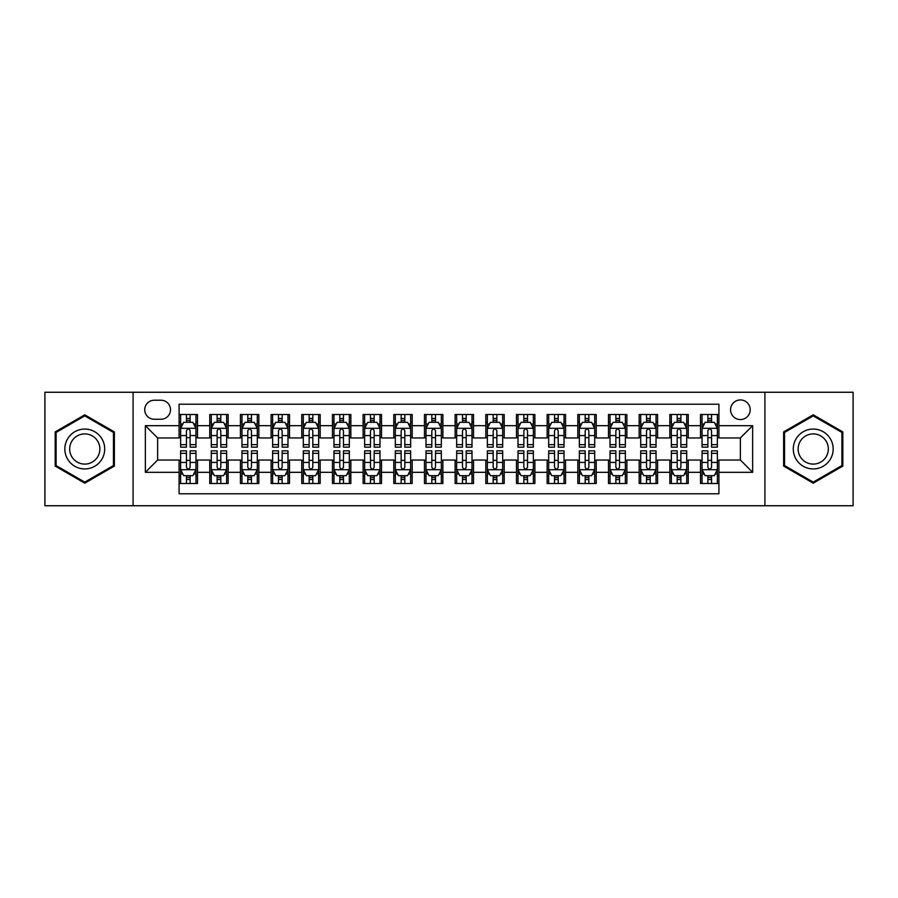 <?xml version="1.0" encoding="UTF-8"?>
<svg xmlns="http://www.w3.org/2000/svg" width="898" height="898" viewBox="0 0 898 898"><rect width="100%" height="100%" fill="white"/><g stroke="black" fill="none" stroke-linecap="round" stroke-linejoin="round"><path stroke-width="1.35" d="M740.379 399.924A9.811 9.811 0 0 0 730.568 409.735A9.811 9.811 0 0 0 740.379 419.557A9.811 9.811 0 0 0 750.2 409.735A9.811 9.811 0 0 0 740.379 399.924M764.916 505.742L853.1 505.742L853.1 392.258L764.916 392.258L764.916 505.742L133.084 505.742L133.084 392.258L44.9 392.258L44.9 505.742L133.084 505.742M718.916 414.494L700.507 414.494L700.507 425.686L688.238 425.686L688.238 437.955L700.507 437.955L700.507 425.686M688.238 425.686L688.238 414.494L669.841 414.494L669.841 425.686L657.572 425.686L657.572 437.955L669.841 437.955L669.841 425.686M657.572 425.686L657.572 414.494L639.163 414.494L639.163 425.686L626.894 425.686L626.894 437.955L639.163 437.955L639.163 425.686M626.894 425.686L626.894 414.494L608.496 414.494L608.496 425.686L596.227 425.686L596.227 437.955L608.496 437.955L608.496 425.686M596.227 425.686L596.227 414.494L577.818 414.494L577.818 425.686L565.549 425.686L565.549 437.955L577.818 437.955L577.818 425.686M565.549 425.686L565.549 414.494L547.151 414.494L547.151 425.686L534.882 425.686L534.882 437.955L547.151 437.955L547.151 425.686M534.882 425.686L534.882 414.494L516.473 414.494L516.473 425.686L504.205 425.686L504.205 437.955L516.473 437.955L516.473 425.686M504.205 425.686L504.205 414.494L485.807 414.494L485.807 425.686L473.538 425.686L473.538 437.955L485.807 437.955L485.807 425.686M473.538 425.686L473.538 414.494L455.129 414.494L455.129 425.686L442.871 425.686L442.871 437.955L455.129 437.955L455.129 425.686M442.871 425.686L442.871 414.494L424.462 414.494L424.462 425.686L412.193 425.686L412.193 437.955L424.462 437.955L424.462 425.686M412.193 425.686L412.193 414.494L393.795 414.494L393.795 425.686L381.527 425.686L381.527 437.955L393.795 437.955L393.795 425.686M381.527 425.686L381.527 414.494L363.118 414.494L363.118 425.686L350.849 425.686L350.849 437.955L363.118 437.955L363.118 425.686M350.849 425.686L350.849 414.494L332.451 414.494L332.451 425.686L320.182 425.686L320.182 437.955L332.451 437.955L332.451 425.686M320.182 425.686L320.182 414.494L301.773 414.494L301.773 425.686L289.504 425.686L289.504 437.955L301.773 437.955L301.773 425.686M289.504 425.686L289.504 414.494L271.106 414.494L271.106 425.686L258.837 425.686L258.837 437.955L271.106 437.955L271.106 425.686M258.837 425.686L258.837 414.494L240.428 414.494L240.428 425.686L228.159 425.686L228.159 437.955L240.428 437.955L240.428 425.686M228.159 425.686L228.159 414.494L209.762 414.494L209.762 437.955L197.493 437.955L197.493 414.494L179.084 414.494M179.084 483.506L197.493 483.506L197.493 460.045L209.762 460.045L209.762 483.506L228.159 483.506L228.159 460.045L240.428 460.045L240.428 472.314L228.159 472.314M240.428 472.314L240.428 483.506L258.837 483.506L258.837 460.045L271.106 460.045L271.106 472.314L258.837 472.314M271.106 472.314L271.106 483.506L289.504 483.506L289.504 460.045L301.773 460.045L301.773 472.314L289.504 472.314M301.773 472.314L301.773 483.506L320.182 483.506L320.182 460.045L332.451 460.045L332.451 472.314L320.182 472.314M332.451 472.314L332.451 483.506L350.849 483.506L350.849 460.045L363.118 460.045L363.118 472.314L350.849 472.314M363.118 472.314L363.118 483.506L381.527 483.506L381.527 460.045L393.795 460.045L393.795 472.314L381.527 472.314M393.795 472.314L393.795 483.506L412.193 483.506L412.193 460.045L424.462 460.045L424.462 472.314L412.193 472.314M424.462 472.314L424.462 483.506L442.871 483.506L442.871 460.045L455.129 460.045L455.129 472.314L442.871 472.314M455.129 472.314L455.129 483.506L473.538 483.506L473.538 460.045L485.807 460.045L485.807 472.314L473.538 472.314M485.807 472.314L485.807 483.506L504.205 483.506L504.205 460.045L516.473 460.045L516.473 472.314L504.205 472.314M516.473 472.314L516.473 483.506L534.882 483.506L534.882 460.045L547.151 460.045L547.151 472.314L534.882 472.314M547.151 472.314L547.151 483.506L565.549 483.506L565.549 460.045L577.818 460.045L577.818 472.314L565.549 472.314M577.818 472.314L577.818 483.506L596.227 483.506L596.227 460.045L608.496 460.045L608.496 472.314L596.227 472.314M608.496 472.314L608.496 483.506L626.894 483.506L626.894 460.045L639.163 460.045L639.163 472.314L626.894 472.314M639.163 472.314L639.163 483.506L657.572 483.506L657.572 460.045L669.841 460.045L669.841 472.314L657.572 472.314M669.841 472.314L669.841 483.506L688.238 483.506L688.238 460.045L700.507 460.045L700.507 472.314L688.238 472.314M154.243 419.254L160.989 419.254A9.508 9.508 0 0 0 170.497 409.735A9.508 9.508 0 0 0 160.989 400.227L154.243 400.227A9.508 9.508 0 0 0 144.735 409.735A9.508 9.508 0 0 0 154.243 419.254M764.916 392.258L133.084 392.258M718.916 425.686L718.916 404.223L179.084 404.223L179.084 437.955L157.621 437.955L157.621 460.045L179.084 460.045L179.084 493.777L718.916 493.777L718.916 460.045L740.379 460.045L740.379 437.955L718.916 437.955L718.916 425.686L752.647 425.686L752.647 472.314L718.916 472.314M179.084 472.314L145.353 472.314L145.353 425.686L179.084 425.686M700.507 472.314L700.507 483.506L718.916 483.506M179.084 422.161L180.621 422.161M186.447 422.161L190.129 422.161M195.955 422.161L197.493 422.161M179.084 437.652L180.621 437.652M186.447 437.652L190.129 437.652M195.955 437.652L197.493 437.652M179.084 460.348L180.621 460.348M186.447 460.348L190.129 460.348M195.955 460.348L197.493 460.348M179.084 475.839L180.621 475.839M186.447 475.839L190.129 475.839M195.955 475.839L197.493 475.839M209.762 437.652L211.299 437.652M217.125 437.652L220.807 437.652M226.633 437.652L228.159 437.652M209.762 422.161L211.299 422.161M217.125 422.161L220.807 422.161M226.633 422.161L228.159 422.161M209.762 460.348L211.299 460.348M217.125 460.348L220.807 460.348M226.633 460.348L228.159 460.348M209.762 475.839L211.299 475.839M217.125 475.839L220.807 475.839M226.633 475.839L228.159 475.839M240.428 460.348L241.966 460.348M247.792 460.348L251.474 460.348M257.299 460.348L258.837 460.348M240.428 475.839L241.966 475.839M247.792 475.839L251.474 475.839M257.299 475.839L258.837 475.839M240.428 422.161L241.966 422.161M247.792 422.161L251.474 422.161M257.299 422.161L258.837 422.161M240.428 437.652L241.966 437.652M247.792 437.652L251.474 437.652M257.299 437.652L258.837 437.652M271.106 460.348L272.633 460.348M278.47 460.348L282.14 460.348M287.977 460.348L289.504 460.348M271.106 475.839L272.633 475.839M278.47 475.839L282.14 475.839M287.977 475.839L289.504 475.839M271.106 422.161L272.633 422.161M278.47 422.161L282.14 422.161M287.977 422.161L289.504 422.161M271.106 437.652L272.633 437.652M278.47 437.652L282.14 437.652M287.977 437.652L289.504 437.652M301.773 460.348L303.311 460.348M309.137 460.348L312.818 460.348M318.644 460.348L320.182 460.348M301.773 475.839L303.311 475.839M309.137 475.839L312.818 475.839M318.644 475.839L320.182 475.839M301.773 422.161L303.311 422.161M309.137 422.161L312.818 422.161M318.644 422.161L320.182 422.161M301.773 437.652L303.311 437.652M309.137 437.652L312.818 437.652M318.644 437.652L320.182 437.652M332.451 460.348L333.977 460.348M339.803 460.348L343.485 460.348M349.322 460.348L350.849 460.348M332.451 475.839L333.977 475.839M339.803 475.839L343.485 475.839M349.322 475.839L350.849 475.839M332.451 422.161L333.977 422.161M339.803 422.161L343.485 422.161M349.322 422.161L350.849 422.161M332.451 437.652L333.977 437.652M339.803 437.652L343.485 437.652M349.322 437.652L350.849 437.652M363.118 460.348L364.655 460.348M370.481 460.348L374.163 460.348M379.989 460.348L381.527 460.348M363.118 475.839L364.655 475.839M370.481 475.839L374.163 475.839M379.989 475.839L381.527 475.839M363.118 422.161L364.655 422.161M370.481 422.161L374.163 422.161M379.989 422.161L381.527 422.161M363.118 437.652L364.655 437.652M370.481 437.652L374.163 437.652M379.989 437.652L381.527 437.652M393.795 460.348L395.322 460.348M401.148 460.348L404.83 460.348M410.655 460.348L412.193 460.348M393.795 475.839L395.322 475.839M401.148 475.839L404.83 475.839M410.655 475.839L412.193 475.839M393.795 422.161L395.322 422.161M401.148 422.161L404.83 422.161M410.655 422.161L412.193 422.161M393.795 437.652L395.322 437.652M401.148 437.652L404.83 437.652M410.655 437.652L412.193 437.652M424.462 460.348L426 460.348M431.826 460.348L435.508 460.348M441.333 460.348L442.871 460.348M424.462 475.839L426 475.839M431.826 475.839L435.508 475.839M441.333 475.839L442.871 475.839M424.462 422.161L426 422.161M431.826 422.161L435.508 422.161M441.333 422.161L442.871 422.161M424.462 437.652L426 437.652M431.826 437.652L435.508 437.652M441.333 437.652L442.871 437.652M455.129 460.348L456.667 460.348M462.492 460.348L466.174 460.348M472 460.348L473.538 460.348M455.129 475.839L456.667 475.839M462.492 475.839L466.174 475.839M472 475.839L473.538 475.839M455.129 422.161L456.667 422.161M462.492 422.161L466.174 422.161M472 422.161L473.538 422.161M455.129 437.652L456.667 437.652M462.492 437.652L466.174 437.652M472 437.652L473.538 437.652M485.807 460.348L487.345 460.348M493.17 460.348L496.852 460.348M502.678 460.348L504.205 460.348M485.807 475.839L487.345 475.839M493.17 475.839L496.852 475.839M502.678 475.839L504.205 475.839M485.807 422.161L487.345 422.161M493.17 422.161L496.852 422.161M502.678 422.161L504.205 422.161M485.807 437.652L487.345 437.652M493.17 437.652L496.852 437.652M502.678 437.652L504.205 437.652M516.473 460.348L518.011 460.348M523.837 460.348L527.519 460.348M533.345 460.348L534.882 460.348M516.473 475.839L518.011 475.839M523.837 475.839L527.519 475.839M533.345 475.839L534.882 475.839M516.473 422.161L518.011 422.161M523.837 422.161L527.519 422.161M533.345 422.161L534.882 422.161M516.473 437.652L518.011 437.652M523.837 437.652L527.519 437.652M533.345 437.652L534.882 437.652M547.151 460.348L548.678 460.348M554.515 460.348L558.197 460.348M564.023 460.348L565.549 460.348M547.151 475.839L548.678 475.839M554.515 475.839L558.197 475.839M564.023 475.839L565.549 475.839M547.151 422.161L548.678 422.161M554.515 422.161L558.197 422.161M564.023 422.161L565.549 422.161M547.151 437.652L548.678 437.652M554.515 437.652L558.197 437.652M564.023 437.652L565.549 437.652M577.818 460.348L579.356 460.348M585.182 460.348L588.864 460.348M594.689 460.348L596.227 460.348M577.818 475.839L579.356 475.839M585.182 475.839L588.864 475.839M594.689 475.839L596.227 475.839M577.818 422.161L579.356 422.161M585.182 422.161L588.864 422.161M594.689 422.161L596.227 422.161M577.818 437.652L579.356 437.652M585.182 437.652L588.864 437.652M594.689 437.652L596.227 437.652M608.496 460.348L610.023 460.348M615.86 460.348L619.53 460.348M625.367 460.348L626.894 460.348M608.496 475.839L610.023 475.839M615.86 475.839L619.53 475.839M625.367 475.839L626.894 475.839M608.496 422.161L610.023 422.161M615.86 422.161L619.53 422.161M625.367 422.161L626.894 422.161M608.496 437.652L610.023 437.652M615.86 437.652L619.53 437.652M625.367 437.652L626.894 437.652M639.163 460.348L640.701 460.348M646.526 460.348L650.208 460.348M656.034 460.348L657.572 460.348M639.163 475.839L640.701 475.839M646.526 475.839L650.208 475.839M656.034 475.839L657.572 475.839M639.163 422.161L640.701 422.161M646.526 422.161L650.208 422.161M656.034 422.161L657.572 422.161M639.163 437.652L640.701 437.652M646.526 437.652L650.208 437.652M656.034 437.652L657.572 437.652M669.841 460.348L671.367 460.348M677.193 460.348L680.875 460.348M686.701 460.348L688.238 460.348M669.841 475.839L671.367 475.839M677.193 475.839L680.875 475.839M686.701 475.839L688.238 475.839M669.841 422.161L671.367 422.161M677.193 422.161L680.875 422.161M686.701 422.161L688.238 422.161M669.841 437.652L671.367 437.652M677.193 437.652L680.875 437.652M686.701 437.652L688.238 437.652M700.507 460.348L702.045 460.348M707.871 460.348L711.553 460.348M717.379 460.348L718.916 460.348M700.507 475.839L702.045 475.839M707.871 475.839L711.553 475.839M717.379 475.839L718.916 475.839M700.507 422.161L702.045 422.161M707.871 422.161L711.553 422.161M717.379 422.161L718.916 422.161M700.507 437.652L702.045 437.652M707.871 437.652L711.553 437.652M717.379 437.652L718.916 437.652M157.621 437.955L145.353 425.686M157.621 460.045L145.353 472.314M752.647 425.686L740.379 437.955M752.647 472.314L740.379 460.045M84.771 483.18L114.372 466.084L114.372 431.916L84.771 414.82L55.171 431.916L55.171 466.084L84.771 483.18M842.829 431.916L813.229 414.82L783.628 431.916L783.628 466.084L813.229 483.18L842.829 466.084L842.829 431.916M190.129 418.479L186.447 418.479M195.955 444.656L190.129 444.656L190.129 447.159L195.955 447.159L195.955 428.447L192.89 422.318L183.686 422.318L180.621 428.447L180.621 447.159L186.447 447.159L186.447 444.656L180.621 444.656M180.621 428.447L180.621 414.494M195.955 428.447L195.955 414.494M186.447 422.318L186.447 414.494M190.129 414.494L190.129 422.318M190.129 444.656L190.129 430.748C188.906 428.391 187.682 428.391 186.447 430.748L186.447 444.656M186.447 479.521L190.129 479.521M180.621 453.344L186.447 453.344L186.447 450.841L180.621 450.841L180.621 469.553L183.686 475.682L192.89 475.682L195.955 469.553L195.955 450.841L190.129 450.841L190.129 453.344L195.955 453.344M195.955 469.553L195.955 483.506M180.621 469.553L180.621 483.506M190.129 475.682L190.129 483.506M186.447 483.506L186.447 475.682M186.447 453.344L186.447 467.252C187.671 469.609 188.906 469.609 190.129 467.252L190.129 453.344M84.771 429.064A19.936 19.936 0 0 0 64.836 449A19.936 19.936 0 0 0 84.771 468.936A19.936 19.936 0 0 0 104.707 449A19.936 19.936 0 0 0 84.771 429.064M84.771 433.902A15.098 15.098 0 0 0 69.674 449A15.098 15.098 0 0 0 84.771 464.098A15.098 15.098 0 0 0 99.869 449A15.098 15.098 0 0 0 84.771 433.902M113.451 465.557L84.771 482.114L56.091 465.557L56.091 432.443L84.771 415.886L113.451 432.443L113.451 465.557M795.965 439.032A19.936 19.936 0 0 0 803.261 466.264A19.936 19.936 0 0 0 830.493 458.968A19.936 19.936 0 0 0 823.197 431.736A19.936 19.936 0 0 0 795.965 439.032M800.152 441.457A15.098 15.098 0 0 0 805.674 462.077A15.098 15.098 0 0 0 826.295 456.543A15.098 15.098 0 0 0 820.772 435.923A15.098 15.098 0 0 0 800.152 441.457M841.909 432.443L841.909 465.557L813.229 482.114L784.549 465.557L784.549 432.443L813.229 415.886L841.909 432.443M220.807 418.479L217.125 418.479M226.633 444.656L220.807 444.656L220.807 447.159L226.633 447.159L226.633 428.447L223.568 422.318L214.364 422.318L211.299 428.447L211.299 447.159L217.125 447.159L217.125 444.656L211.299 444.656M211.299 428.447L211.299 414.494M226.633 428.447L226.633 414.494M217.125 422.318L217.125 414.494M220.807 414.494L220.807 422.318M220.807 444.656L220.807 430.748C219.572 428.391 218.349 428.391 217.125 430.748L217.125 444.656M251.474 418.479L247.792 418.479M257.299 444.656L251.474 444.656L251.474 447.159L257.299 447.159L257.299 428.447L254.235 422.318L245.031 422.318L241.966 428.447L241.966 447.159L247.792 447.159L247.792 444.656L241.966 444.656M241.966 428.447L241.966 414.494M257.299 428.447L257.299 414.494M247.792 422.318L247.792 414.494M251.474 414.494L251.474 422.318M251.474 444.656L251.474 430.748C250.25 428.391 249.027 428.391 247.792 430.748L247.792 444.656M282.14 418.479L278.47 418.479M287.977 444.656L282.14 444.656L282.14 447.159L287.977 447.159L287.977 428.447L284.902 422.318L275.708 422.318L272.633 428.447L272.633 447.159L278.47 447.159L278.47 444.656L272.633 444.656M272.633 428.447L272.633 414.494M287.977 428.447L287.977 414.494M278.47 422.318L278.47 414.494M282.14 414.494L282.14 422.318M282.14 444.656L282.14 430.748C280.917 428.391 279.693 428.391 278.47 430.748L278.47 444.656M312.818 418.479L309.137 418.479M318.644 444.656L312.818 444.656L312.818 447.159L318.644 447.159L318.644 428.447L315.58 422.318L306.375 422.318L303.311 428.447L303.311 447.159L309.137 447.159L309.137 444.656L303.311 444.656M303.311 428.447L303.311 414.494M318.644 428.447L318.644 414.494M309.137 422.318L309.137 414.494M312.818 414.494L312.818 422.318M312.818 444.656L312.818 430.748C311.595 428.391 310.36 428.391 309.137 430.748L309.137 444.656M217.125 479.521L220.807 479.521M211.299 453.344L217.125 453.344L217.125 450.841L211.299 450.841L211.299 469.553L214.364 475.682L223.568 475.682L226.633 469.553L226.633 450.841L220.807 450.841L220.807 453.344L226.633 453.344M226.633 469.553L226.633 483.506M211.299 469.553L211.299 483.506M220.807 475.682L220.807 483.506M217.125 483.506L217.125 475.682M217.125 453.344L217.125 467.252C218.349 469.609 219.572 469.609 220.807 467.252L220.807 453.344M247.792 479.521L251.474 479.521M241.966 453.344L247.792 453.344L247.792 450.841L241.966 450.841L241.966 469.553L245.031 475.682L254.235 475.682L257.299 469.553L257.299 450.841L251.474 450.841L251.474 453.344L257.299 453.344M257.299 469.553L257.299 483.506M241.966 469.553L241.966 483.506M251.474 475.682L251.474 483.506M247.792 483.506L247.792 475.682M247.792 453.344L247.792 467.252C249.015 469.609 250.25 469.609 251.474 467.252L251.474 453.344M278.47 479.521L282.14 479.521M272.633 453.344L278.47 453.344L278.47 450.841L272.633 450.841L272.633 469.553L275.708 475.682L284.902 475.682L287.977 469.553L287.977 450.841L282.14 450.841L282.14 453.344L287.977 453.344M287.977 469.553L287.977 483.506M272.633 469.553L272.633 483.506M282.14 475.682L282.14 483.506M278.47 483.506L278.47 475.682M278.47 453.344L278.47 467.252C279.693 469.609 280.917 469.609 282.14 467.252L282.14 453.344M309.137 479.521L312.818 479.521M303.311 453.344L309.137 453.344L309.137 450.841L303.311 450.841L303.311 469.553L306.375 475.682L315.58 475.682L318.644 469.553L318.644 450.841L312.818 450.841L312.818 453.344L318.644 453.344M318.644 469.553L318.644 483.506M303.311 469.553L303.311 483.506M312.818 475.682L312.818 483.506M309.137 483.506L309.137 475.682M309.137 453.344L309.137 467.252C310.36 469.609 311.584 469.609 312.818 467.252L312.818 453.344M343.485 418.479L339.803 418.479M349.322 444.656L343.485 444.656L343.485 447.159L349.322 447.159L349.322 428.447L346.246 422.318L337.053 422.318L333.977 428.447L333.977 447.159L339.803 447.159L339.803 444.656L333.977 444.656M333.977 428.447L333.977 414.494M349.322 428.447L349.322 414.494M339.803 422.318L339.803 414.494M343.485 414.494L343.485 422.318M343.485 444.656L343.485 430.748C342.261 428.391 341.038 428.391 339.803 430.748L339.803 444.656M339.803 479.521L343.485 479.521M333.977 453.344L339.803 453.344L339.803 450.841L333.977 450.841L333.977 469.553L337.053 475.682L346.246 475.682L349.322 469.553L349.322 450.841L343.485 450.841L343.485 453.344L349.322 453.344M349.322 469.553L349.322 483.506M333.977 469.553L333.977 483.506M343.485 475.682L343.485 483.506M339.803 483.506L339.803 475.682M339.803 453.344L339.803 467.252C341.038 469.609 342.261 469.609 343.485 467.252L343.485 453.344M374.163 418.479L370.481 418.479M379.989 444.656L374.163 444.656L374.163 447.159L379.989 447.159L379.989 428.447L376.924 422.318L367.72 422.318L364.655 428.447L364.655 447.159L370.481 447.159L370.481 444.656L364.655 444.656M364.655 428.447L364.655 414.494M379.989 428.447L379.989 414.494M370.481 422.318L370.481 414.494M374.163 414.494L374.163 422.318M374.163 444.656L374.163 430.748C372.939 428.391 371.705 428.391 370.481 430.748L370.481 444.656M370.481 479.521L374.163 479.521M364.655 453.344L370.481 453.344L370.481 450.841L364.655 450.841L364.655 469.553L367.72 475.682L376.924 475.682L379.989 469.553L379.989 450.841L374.163 450.841L374.163 453.344L379.989 453.344M379.989 469.553L379.989 483.506M364.655 469.553L364.655 483.506M374.163 475.682L374.163 483.506M370.481 483.506L370.481 475.682M370.481 453.344L370.481 467.252C371.705 469.609 372.928 469.609 374.163 467.252L374.163 453.344M404.83 418.479L401.148 418.479M410.655 444.656L404.83 444.656L404.83 447.159L410.655 447.159L410.655 428.447L407.591 422.318L398.386 422.318L395.322 428.447L395.322 447.159L401.148 447.159L401.148 444.656L395.322 444.656M395.322 428.447L395.322 414.494M410.655 428.447L410.655 414.494M401.148 422.318L401.148 414.494M404.83 414.494L404.83 422.318M404.83 444.656L404.83 430.748C403.606 428.391 402.383 428.391 401.148 430.748L401.148 444.656M401.148 479.521L404.83 479.521M395.322 453.344L401.148 453.344L401.148 450.841L395.322 450.841L395.322 469.553L398.386 475.682L407.591 475.682L410.655 469.553L410.655 450.841L404.83 450.841L404.83 453.344L410.655 453.344M410.655 469.553L410.655 483.506M395.322 469.553L395.322 483.506M404.83 475.682L404.83 483.506M401.148 483.506L401.148 475.682M401.148 453.344L401.148 467.252C402.383 469.609 403.606 469.609 404.83 467.252L404.83 453.344M435.508 418.479L431.826 418.479M441.333 444.656L435.508 444.656L435.508 447.159L441.333 447.159L441.333 428.447L438.269 422.318L429.064 422.318L426 428.447L426 447.159L431.826 447.159L431.826 444.656L426 444.656M426 428.447L426 414.494M441.333 428.447L441.333 414.494M431.826 422.318L431.826 414.494M435.508 414.494L435.508 422.318M435.508 444.656L435.508 430.748C434.284 428.391 433.049 428.391 431.826 430.748L431.826 444.656M431.826 479.521L435.508 479.521M426 453.344L431.826 453.344L431.826 450.841L426 450.841L426 469.553L429.064 475.682L438.269 475.682L441.333 469.553L441.333 450.841L435.508 450.841L435.508 453.344L441.333 453.344M441.333 469.553L441.333 483.506M426 469.553L426 483.506M435.508 475.682L435.508 483.506M431.826 483.506L431.826 475.682M431.826 453.344L431.826 467.252C433.049 469.609 434.273 469.609 435.508 467.252L435.508 453.344M466.174 418.479L462.492 418.479M472 444.656L466.174 444.656L466.174 447.159L472 447.159L472 428.447L468.936 422.318L459.731 422.318L456.667 428.447L456.667 447.159L462.492 447.159L462.492 444.656L456.667 444.656M456.667 428.447L456.667 414.494M472 428.447L472 414.494M462.492 422.318L462.492 414.494M466.174 414.494L466.174 422.318M466.174 444.656L466.174 430.748C464.951 428.391 463.727 428.391 462.492 430.748L462.492 444.656M462.492 479.521L466.174 479.521M456.667 453.344L462.492 453.344L462.492 450.841L456.667 450.841L456.667 469.553L459.731 475.682L468.936 475.682L472 469.553L472 450.841L466.174 450.841L466.174 453.344L472 453.344M472 469.553L472 483.506M456.667 469.553L456.667 483.506M466.174 475.682L466.174 483.506M462.492 483.506L462.492 475.682M462.492 453.344L462.492 467.252C463.716 469.609 464.951 469.609 466.174 467.252L466.174 453.344M496.852 418.479L493.17 418.479M502.678 444.656L496.852 444.656L496.852 447.159L502.678 447.159L502.678 428.447L499.614 422.318L490.409 422.318L487.345 428.447L487.345 447.159L493.17 447.159L493.17 444.656L487.345 444.656M487.345 428.447L487.345 414.494M502.678 428.447L502.678 414.494M493.17 422.318L493.17 414.494M496.852 414.494L496.852 422.318M496.852 444.656L496.852 430.748C495.617 428.391 494.394 428.391 493.17 430.748L493.17 444.656M493.17 479.521L496.852 479.521M487.345 453.344L493.17 453.344L493.17 450.841L487.345 450.841L487.345 469.553L490.409 475.682L499.614 475.682L502.678 469.553L502.678 450.841L496.852 450.841L496.852 453.344L502.678 453.344M502.678 469.553L502.678 483.506M487.345 469.553L487.345 483.506M496.852 475.682L496.852 483.506M493.17 483.506L493.17 475.682M493.17 453.344L493.17 467.252C494.394 469.609 495.617 469.609 496.852 467.252L496.852 453.344M527.519 418.479L523.837 418.479M533.345 444.656L527.519 444.656L527.519 447.159L533.345 447.159L533.345 428.447L530.28 422.318L521.076 422.318L518.011 428.447L518.011 447.159L523.837 447.159L523.837 444.656L518.011 444.656M518.011 428.447L518.011 414.494M533.345 428.447L533.345 414.494M523.837 422.318L523.837 414.494M527.519 414.494L527.519 422.318M527.519 444.656L527.519 430.748C526.295 428.391 525.072 428.391 523.837 430.748L523.837 444.656M523.837 479.521L527.519 479.521M518.011 453.344L523.837 453.344L523.837 450.841L518.011 450.841L518.011 469.553L521.076 475.682L530.28 475.682L533.345 469.553L533.345 450.841L527.519 450.841L527.519 453.344L533.345 453.344M533.345 469.553L533.345 483.506M518.011 469.553L518.011 483.506M527.519 475.682L527.519 483.506M523.837 483.506L523.837 475.682M523.837 453.344L523.837 467.252C525.061 469.609 526.295 469.609 527.519 467.252L527.519 453.344M558.197 418.479L554.515 418.479M564.023 444.656L558.197 444.656L558.197 447.159L564.023 447.159L564.023 428.447L560.947 422.318L551.754 422.318L548.678 428.447L548.678 447.159L554.515 447.159L554.515 444.656L548.678 444.656M548.678 428.447L548.678 414.494M564.023 428.447L564.023 414.494M554.515 422.318L554.515 414.494M558.197 414.494L558.197 422.318M558.197 444.656L558.197 430.748C556.962 428.391 555.739 428.391 554.515 430.748L554.515 444.656M554.515 479.521L558.197 479.521M548.678 453.344L554.515 453.344L554.515 450.841L548.678 450.841L548.678 469.553L551.754 475.682L560.947 475.682L564.023 469.553L564.023 450.841L558.197 450.841L558.197 453.344L564.023 453.344M564.023 469.553L564.023 483.506M548.678 469.553L548.678 483.506M558.197 475.682L558.197 483.506M554.515 483.506L554.515 475.682M554.515 453.344L554.515 467.252C555.739 469.609 556.962 469.609 558.197 467.252L558.197 453.344M585.182 479.521L588.864 479.521M579.356 453.344L585.182 453.344L585.182 450.841L579.356 450.841L579.356 469.553L582.42 475.682L591.625 475.682L594.689 469.553L594.689 450.841L588.864 450.841L588.864 453.344L594.689 453.344M594.689 469.553L594.689 483.506M579.356 469.553L579.356 483.506M588.864 475.682L588.864 483.506M585.182 483.506L585.182 475.682M585.182 453.344L585.182 467.252C586.405 469.609 587.64 469.609 588.864 467.252L588.864 453.344M615.86 479.521L619.53 479.521M610.023 453.344L615.86 453.344L615.86 450.841L610.023 450.841L610.023 469.553L613.098 475.682L622.292 475.682L625.367 469.553L625.367 450.841L619.53 450.841L619.53 453.344L625.367 453.344M625.367 469.553L625.367 483.506M610.023 469.553L610.023 483.506M619.53 475.682L619.53 483.506M615.86 483.506L615.86 475.682M615.86 453.344L615.86 467.252C617.083 469.609 618.307 469.609 619.53 467.252L619.53 453.344M588.864 418.479L585.182 418.479M594.689 444.656L588.864 444.656L588.864 447.159L594.689 447.159L594.689 428.447L591.625 422.318L582.42 422.318L579.356 428.447L579.356 447.159L585.182 447.159L585.182 444.656L579.356 444.656M579.356 428.447L579.356 414.494M594.689 428.447L594.689 414.494M585.182 422.318L585.182 414.494M588.864 414.494L588.864 422.318M588.864 444.656L588.864 430.748C587.64 428.391 586.416 428.391 585.182 430.748L585.182 444.656M619.53 418.479L615.86 418.479M625.367 444.656L619.53 444.656L619.53 447.159L625.367 447.159L625.367 428.447L622.292 422.318L613.098 422.318L610.023 428.447L610.023 447.159L615.86 447.159L615.86 444.656L610.023 444.656M610.023 428.447L610.023 414.494M625.367 428.447L625.367 414.494M615.86 422.318L615.86 414.494M619.53 414.494L619.53 422.318M619.53 444.656L619.53 430.748C618.307 428.391 617.083 428.391 615.86 430.748L615.86 444.656M650.208 418.479L646.526 418.479M656.034 444.656L650.208 444.656L650.208 447.159L656.034 447.159L656.034 428.447L652.969 422.318L643.765 422.318L640.701 428.447L640.701 447.159L646.526 447.159L646.526 444.656L640.701 444.656M640.701 428.447L640.701 414.494M656.034 428.447L656.034 414.494M646.526 422.318L646.526 414.494M650.208 414.494L650.208 422.318M650.208 444.656L650.208 430.748C648.985 428.391 647.75 428.391 646.526 430.748L646.526 444.656M646.526 479.521L650.208 479.521M640.701 453.344L646.526 453.344L646.526 450.841L640.701 450.841L640.701 469.553L643.765 475.682L652.969 475.682L656.034 469.553L656.034 450.841L650.208 450.841L650.208 453.344L656.034 453.344M656.034 469.553L656.034 483.506M640.701 469.553L640.701 483.506M650.208 475.682L650.208 483.506M646.526 483.506L646.526 475.682M646.526 453.344L646.526 467.252C647.75 469.609 648.973 469.609 650.208 467.252L650.208 453.344M680.875 418.479L677.193 418.479M686.701 444.656L680.875 444.656L680.875 447.159L686.701 447.159L686.701 428.447L683.636 422.318L674.432 422.318L671.367 428.447L671.367 447.159L677.193 447.159L677.193 444.656L671.367 444.656M671.367 428.447L671.367 414.494M686.701 428.447L686.701 414.494M677.193 422.318L677.193 414.494M680.875 414.494L680.875 422.318M680.875 444.656L680.875 430.748C679.651 428.391 678.428 428.391 677.193 430.748L677.193 444.656M677.193 479.521L680.875 479.521M671.367 453.344L677.193 453.344L677.193 450.841L671.367 450.841L671.367 469.553L674.432 475.682L683.636 475.682L686.701 469.553L686.701 450.841L680.875 450.841L680.875 453.344L686.701 453.344M686.701 469.553L686.701 483.506M671.367 469.553L671.367 483.506M680.875 475.682L680.875 483.506M677.193 483.506L677.193 475.682M677.193 453.344L677.193 467.252C678.428 469.609 679.651 469.609 680.875 467.252L680.875 453.344M711.553 418.479L707.871 418.479M717.379 444.656L711.553 444.656L711.553 447.159L717.379 447.159L717.379 428.447L714.314 422.318L705.11 422.318L702.045 428.447L702.045 447.159L707.871 447.159L707.871 444.656L702.045 444.656M702.045 428.447L702.045 414.494M717.379 428.447L717.379 414.494M707.871 422.318L707.871 414.494M711.553 414.494L711.553 422.318M711.553 444.656L711.553 430.748C710.329 428.391 709.094 428.391 707.871 430.748L707.871 444.656M707.871 479.521L711.553 479.521M702.045 453.344L707.871 453.344L707.871 450.841L702.045 450.841L702.045 469.553L705.11 475.682L714.314 475.682L717.379 469.553L717.379 450.841L711.553 450.841L711.553 453.344L717.379 453.344M717.379 469.553L717.379 483.506M702.045 469.553L702.045 483.506M711.553 475.682L711.553 483.506M707.871 483.506L707.871 475.682M707.871 453.344L707.871 467.252C709.094 469.609 710.318 469.609 711.553 467.252L711.553 453.344M209.762 472.314L197.493 472.314M209.762 425.686L197.493 425.686M195.876 428.301L180.7 428.301M180.621 424.002L182.844 424.002M193.732 424.002L195.955 424.002M186.447 435.564L180.621 435.564M195.955 435.564L190.129 435.564M190.129 420.432L186.447 420.432M180.7 469.699L195.876 469.699M195.955 473.998L193.732 473.998M182.844 473.998L180.621 473.998M190.129 462.436L195.955 462.436M180.621 462.436L186.447 462.436M186.447 477.568L190.129 477.568M226.554 428.301L211.367 428.301M211.299 424.002L213.522 424.002M224.41 424.002L226.633 424.002M217.125 435.564L211.299 435.564M226.633 435.564L220.807 435.564M220.807 420.432L217.125 420.432M257.221 428.301L242.045 428.301M241.966 424.002L244.189 424.002M255.077 424.002L257.299 424.002M247.792 435.564L241.966 435.564M257.299 435.564L251.474 435.564M251.474 420.432L247.792 420.432M287.899 428.301L272.711 428.301M272.633 424.002L274.855 424.002M285.755 424.002L287.977 424.002M278.47 435.564L272.633 435.564M287.977 435.564L282.14 435.564M282.14 420.432L278.47 420.432M318.566 428.301L303.389 428.301M303.311 424.002L305.533 424.002M316.422 424.002L318.644 424.002M309.137 435.564L303.311 435.564M318.644 435.564L312.818 435.564M312.818 420.432L309.137 420.432M211.367 469.699L226.554 469.699M226.633 473.998L224.41 473.998M213.522 473.998L211.299 473.998M220.807 462.436L226.633 462.436M211.299 462.436L217.125 462.436M217.125 477.568L220.807 477.568M242.045 469.699L257.221 469.699M257.299 473.998L255.077 473.998M244.189 473.998L241.966 473.998M251.474 462.436L257.299 462.436M241.966 462.436L247.792 462.436M247.792 477.568L251.474 477.568M272.711 469.699L287.899 469.699M287.977 473.998L285.755 473.998M274.855 473.998L272.633 473.998M282.14 462.436L287.977 462.436M272.633 462.436L278.47 462.436M278.47 477.568L282.14 477.568M303.389 469.699L318.566 469.699M318.644 473.998L316.422 473.998M305.533 473.998L303.311 473.998M312.818 462.436L318.644 462.436M303.311 462.436L309.137 462.436M309.137 477.568L312.818 477.568M349.243 428.301L334.056 428.301M333.977 424.002L336.2 424.002M347.088 424.002L349.322 424.002M339.803 435.564L333.977 435.564M349.322 435.564L343.485 435.564M343.485 420.432L339.803 420.432M334.056 469.699L349.243 469.699M349.322 473.998L347.088 473.998M336.2 473.998L333.977 473.998M343.485 462.436L349.322 462.436M333.977 462.436L339.803 462.436M339.803 477.568L343.485 477.568M379.91 428.301L364.734 428.301M364.655 424.002L366.878 424.002M377.766 424.002L379.989 424.002M370.481 435.564L364.655 435.564M379.989 435.564L374.163 435.564M374.163 420.432L370.481 420.432M364.734 469.699L379.91 469.699M379.989 473.998L377.766 473.998M366.878 473.998L364.655 473.998M374.163 462.436L379.989 462.436M364.655 462.436L370.481 462.436M370.481 477.568L374.163 477.568M410.588 428.301L395.401 428.301M395.322 424.002L397.545 424.002M408.433 424.002L410.655 424.002M401.148 435.564L395.322 435.564M410.655 435.564L404.83 435.564M404.83 420.432L401.148 420.432M395.401 469.699L410.588 469.699M410.655 473.998L408.433 473.998M397.545 473.998L395.322 473.998M404.83 462.436L410.655 462.436M395.322 462.436L401.148 462.436M401.148 477.568L404.83 477.568M441.255 428.301L426.067 428.301M426 424.002L428.223 424.002M439.111 424.002L441.333 424.002M431.826 435.564L426 435.564M441.333 435.564L435.508 435.564M435.508 420.432L431.826 420.432M426.067 469.699L441.255 469.699M441.333 473.998L439.111 473.998M428.223 473.998L426 473.998M435.508 462.436L441.333 462.436M426 462.436L431.826 462.436M431.826 477.568L435.508 477.568M471.933 428.301L456.745 428.301M456.667 424.002L458.889 424.002M469.777 424.002L472 424.002M462.492 435.564L456.667 435.564M472 435.564L466.174 435.564M466.174 420.432L462.492 420.432M456.745 469.699L471.933 469.699M472 473.998L469.777 473.998M458.889 473.998L456.667 473.998M466.174 462.436L472 462.436M456.667 462.436L462.492 462.436M462.492 477.568L466.174 477.568M502.599 428.301L487.412 428.301M487.345 424.002L489.567 424.002M500.455 424.002L502.678 424.002M493.17 435.564L487.345 435.564M502.678 435.564L496.852 435.564M496.852 420.432L493.17 420.432M487.412 469.699L502.599 469.699M502.678 473.998L500.455 473.998M489.567 473.998L487.345 473.998M496.852 462.436L502.678 462.436M487.345 462.436L493.17 462.436M493.17 477.568L496.852 477.568M533.266 428.301L518.09 428.301M518.011 424.002L520.234 424.002M531.122 424.002L533.345 424.002M523.837 435.564L518.011 435.564M533.345 435.564L527.519 435.564M527.519 420.432L523.837 420.432M518.09 469.699L533.266 469.699M533.345 473.998L531.122 473.998M520.234 473.998L518.011 473.998M527.519 462.436L533.345 462.436M518.011 462.436L523.837 462.436M523.837 477.568L527.519 477.568M563.944 428.301L548.757 428.301M548.678 424.002L550.912 424.002M561.8 424.002L564.023 424.002M554.515 435.564L548.678 435.564M564.023 435.564L558.197 435.564M558.197 420.432L554.515 420.432M548.757 469.699L563.944 469.699M564.023 473.998L561.8 473.998M550.912 473.998L548.678 473.998M558.197 462.436L564.023 462.436M548.678 462.436L554.515 462.436M554.515 477.568L558.197 477.568M579.435 469.699L594.611 469.699M594.689 473.998L592.467 473.998M581.578 473.998L579.356 473.998M588.864 462.436L594.689 462.436M579.356 462.436L585.182 462.436M585.182 477.568L588.864 477.568M610.101 469.699L625.289 469.699M625.367 473.998L623.145 473.998M612.245 473.998L610.023 473.998M619.53 462.436L625.367 462.436M610.023 462.436L615.86 462.436M615.86 477.568L619.53 477.568M594.611 428.301L579.435 428.301M579.356 424.002L581.578 424.002M592.467 424.002L594.689 424.002M585.182 435.564L579.356 435.564M594.689 435.564L588.864 435.564M588.864 420.432L585.182 420.432M625.289 428.301L610.101 428.301M610.023 424.002L612.245 424.002M623.145 424.002L625.367 424.002M615.86 435.564L610.023 435.564M625.367 435.564L619.53 435.564M619.53 420.432L615.86 420.432M655.955 428.301L640.779 428.301M640.701 424.002L642.923 424.002M653.811 424.002L656.034 424.002M646.526 435.564L640.701 435.564M656.034 435.564L650.208 435.564M650.208 420.432L646.526 420.432M640.779 469.699L655.955 469.699M656.034 473.998L653.811 473.998M642.923 473.998L640.701 473.998M650.208 462.436L656.034 462.436M640.701 462.436L646.526 462.436M646.526 477.568L650.208 477.568M686.633 428.301L671.446 428.301M671.367 424.002L673.59 424.002M684.478 424.002L686.701 424.002M677.193 435.564L671.367 435.564M686.701 435.564L680.875 435.564M680.875 420.432L677.193 420.432M671.446 469.699L686.633 469.699M686.701 473.998L684.478 473.998M673.59 473.998L671.367 473.998M680.875 462.436L686.701 462.436M671.367 462.436L677.193 462.436M677.193 477.568L680.875 477.568M717.3 428.301L702.124 428.301M702.045 424.002L704.268 424.002M715.156 424.002L717.379 424.002M707.871 435.564L702.045 435.564M717.379 435.564L711.553 435.564M711.553 420.432L707.871 420.432M702.124 469.699L717.3 469.699M717.379 473.998L715.156 473.998M704.268 473.998L702.045 473.998M711.553 462.436L717.379 462.436M702.045 462.436L707.871 462.436M707.871 477.568L711.553 477.568"/></g></svg>
